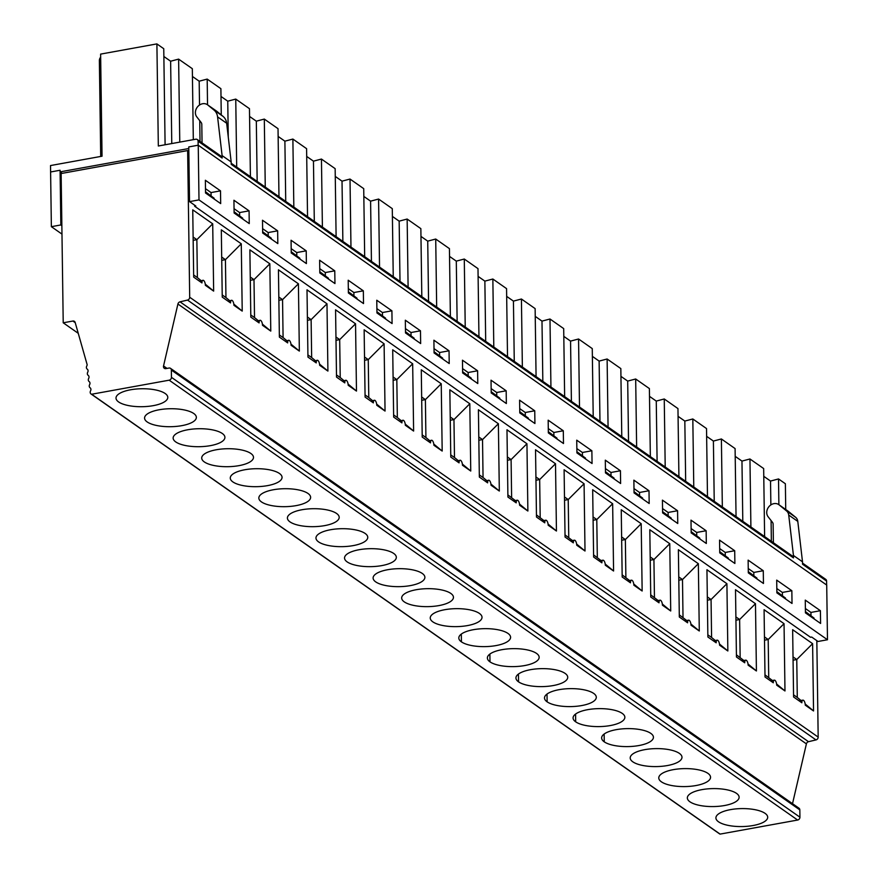 <?xml version="1.0" encoding="UTF-8"?>
<svg xmlns="http://www.w3.org/2000/svg" width="878" height="878" viewBox="0 0 878 878"><rect width="100%" height="100%" fill="white"/><g stroke="black" fill="none" stroke-linecap="round" stroke-linejoin="round"><path stroke-width="1.32" d="M763.772 476.326L770.533 481.056L770.862 504.916M771.082 520.555L771.367 541.32M785.733 509.492L785.371 483.745L778.523 478.949L778.885 504.696M756.803 463.76L763.662 468.556L764.617 536.568M770.533 481.056L778.523 478.949M810.987 615.643L810.943 612.427L820.403 610.704L805.269 600.113L805.444 612.866L820.59 623.457L820.403 610.704M753.851 575.661L753.807 572.434L763.278 570.722L748.133 560.131L748.308 572.873L763.454 583.475L763.278 570.722M776.701 580.117L776.876 592.87L792.022 603.46L791.846 590.718L776.701 580.117M782.419 595.646L782.375 592.43L791.846 590.718M725.294 555.664L725.25 552.449L734.71 550.726L719.565 540.135L719.74 552.888L734.886 563.478L734.71 550.726M742.514 660.75L745.74 660.157A3.885 1.58 79.7 0 0 744.731 662.791L742.887 660.969M744.731 662.791L736.444 656.996L735.512 589.709L755.475 603.691L756.419 670.968L748.133 665.173A3.885 1.58 79.7 0 0 745.74 660.157M756.419 670.968L748.034 664.009M743.831 660.508L736.422 654.834M764.453 636.912L768.195 639.524L784.043 623.676L764.079 609.705L765.012 676.993L773.298 682.788A3.885 1.58 79.7 0 1 774.308 680.154A3.885 1.58 79.7 0 1 776.701 685.169L784.976 690.964L776.602 683.995M772.399 680.505L764.979 674.831M771.082 680.735L774.308 680.154M771.455 680.966L773.298 682.788M826.637 585.011L826.582 581.049L802.547 564.225L802.514 561.821L793.449 555.478L788.718 515.046A7.77 6.563 -55 0 0 786.567 510.952L779.082 504.85A8.154 6.892 -55 0 0 778.742 504.598A8.154 6.892 -55 0 0 769.051 506.518A8.154 6.892 -55 0 0 768.118 516.758L772.475 522.333A3.885 3.282 125 0 1 773.134 524.309L773.386 542.736M778.742 504.598L787.818 510.952A8.154 6.892 -55 0 1 788.159 511.205L795.633 517.296L786.567 510.952M802.514 561.821L797.795 521.4A7.77 6.563 -55 0 0 795.633 517.296M706.636 436.333L713.397 441.063L721.387 438.967L735.095 448.581L736.049 516.571M735.204 456.351L741.965 461.082L742.799 521.302M678.068 416.348L684.829 421.067L692.819 418.971L706.527 428.563L707.481 496.586M721.387 438.967L722.342 506.979M713.397 441.063L714.231 501.316M692.819 418.971L693.774 486.983M684.829 421.067L685.674 481.32M678.913 476.589L677.959 408.577L664.251 398.974L665.206 466.997M193.314 139.657L192.326 68.693L185.467 63.896M192.436 76.463L199.185 81.193L207.186 79.086L207.537 104.8M221.256 114.93L220.894 88.689L207.186 79.086M221.004 96.448L227.753 101.179L235.754 99.082L236.698 167.094M250.406 176.687L249.462 108.674L235.754 99.082M249.571 116.445L256.321 121.175L264.311 119.079L265.266 187.091M278.974 196.683L278.03 128.671L264.311 119.079M278.139 136.441L284.889 141.171L292.879 139.064L293.834 207.087M307.541 216.679L306.598 148.667L292.879 139.064M306.696 156.427L313.457 161.157L321.447 159.061L322.402 227.073M336.109 236.676L335.155 168.653L321.447 159.061M335.264 176.423L342.025 181.153L350.015 179.057L350.97 247.069M364.677 256.661L363.722 188.649L350.015 179.057M363.832 196.42L370.593 201.15L378.583 199.054L379.537 267.066M393.245 276.658L392.29 208.646L378.583 199.054M392.4 216.416L399.161 221.146L407.151 219.039L408.105 287.051M421.813 296.654L420.858 228.642L407.151 219.039M420.968 236.401L427.729 241.132L435.718 239.035L436.673 307.048M450.381 316.64L449.426 248.628L435.718 239.035M449.536 256.398L456.297 261.128L464.286 259.032L465.23 327.044M478.949 336.636L477.994 268.624L464.286 259.032M478.104 276.394L484.865 281.125L492.854 279.017L493.798 347.04M507.517 356.633L506.562 288.621L492.854 279.017M506.672 296.38L513.432 301.11L521.422 299.014L522.366 367.026M536.074 376.618L535.13 308.606L521.422 299.014M535.24 316.376L541.989 321.107L549.99 319.01L550.934 387.022M564.642 396.615L563.698 328.602L549.99 319.01M563.808 336.373L570.557 341.103L578.558 338.996L579.502 407.019M593.21 416.611L592.266 348.599L578.558 338.996M592.376 356.358L599.125 361.088L607.115 358.992L608.07 427.004M621.778 436.607L620.834 368.584L607.115 358.992M620.933 376.355L627.693 381.085L635.683 378.989L636.638 447.001M650.346 456.593L649.391 388.581L635.683 378.989M649.5 396.351L656.261 401.081L664.251 398.974M716.163 642.795L707.877 637L706.944 569.723L726.907 583.694L727.851 650.982L719.565 645.176A3.885 1.58 79.7 0 0 717.172 640.172A3.885 1.58 79.7 0 0 716.163 642.795L714.319 640.984M713.946 640.753L717.172 640.172M686.695 620.526L679.287 614.852M678.76 576.934L682.491 579.546L698.339 563.698L678.376 549.727L679.32 617.014L687.595 622.809L685.751 620.987M685.378 620.757L688.604 620.175A3.885 1.58 79.7 0 0 687.595 622.809M688.604 620.175A3.885 1.58 79.7 0 1 690.997 625.191L699.283 630.986L690.898 624.017M656.261 401.081L657.106 461.323M706.142 530.74L706.318 543.482L691.184 532.891L690.997 520.138L706.142 530.74L696.682 532.452L691.118 528.567M691.173 532.068L699.788 538.104L691.162 531.651M696.726 535.668L696.682 532.452M699.788 538.104L699.799 538.916M683.018 617.464L682.491 579.546L678.804 580.215M198.165 145.221L198.11 141.226A2.59 2.184 -55 0 0 195.75 139.218L158.325 146L156.899 43.9L100.619 54.107L102.046 156.207L50.518 165.558L51.363 226.678L61.976 234.108M198.241 145.21L826.714 585.066L827.482 639.755L198.999 199.899L198.241 145.21M677.575 510.744L662.429 500.142L662.616 512.895L677.75 523.497L677.575 510.744L668.114 512.456L662.55 508.571M649.007 490.747L633.872 480.156L634.048 492.898L649.182 503.5L649.007 490.747L639.546 492.47L633.982 488.574M620.439 470.762L605.304 460.16L605.48 472.913L620.614 483.504L620.439 470.762L610.978 472.474L605.414 468.589M591.871 450.765L576.736 440.163L576.912 452.916L592.057 463.518L591.871 450.765L582.41 452.477L576.846 448.592M563.303 430.769L548.168 420.178L548.344 432.92L563.489 443.522L563.303 430.769L553.842 432.492L548.289 428.596M534.746 410.783L519.6 400.181L519.776 412.934L534.921 423.525L534.746 410.783L525.274 412.495L519.721 408.599M506.178 390.787L491.032 380.185L491.208 392.938L506.354 403.54L506.178 390.787L496.707 392.499L491.153 388.614M220.51 190.855L205.364 180.264L205.54 193.006L220.685 203.608L220.51 190.855L211.049 192.567L205.485 188.682M249.078 210.852L233.932 200.25L234.108 213.003L249.253 223.594L249.078 210.852L239.606 212.564L234.053 208.679M277.646 230.837L262.5 220.246L262.676 232.999L277.821 243.59L277.646 230.837L268.174 232.56L262.621 228.664M306.213 250.834L291.068 240.243L291.244 252.985L306.389 263.587L306.213 250.834L296.742 252.557L291.189 248.661M334.77 270.83L319.636 260.228L319.811 272.981L334.957 283.572L334.77 270.83L325.31 272.542L319.757 268.657M391.906 310.812L376.772 300.221L376.947 312.963L392.082 323.565L391.906 310.812L382.446 312.535L376.881 308.639M477.61 370.79L462.465 360.199L462.64 372.941L477.786 383.543L477.61 370.79L468.139 372.513L462.585 368.617M420.474 330.808L405.329 320.207L405.515 332.96L420.65 343.561L420.474 330.808L411.014 332.521L405.449 328.635M363.338 290.827L348.204 280.225L348.379 292.978L363.514 303.569L363.338 290.827L353.878 292.539L348.314 288.642M449.042 350.805L433.897 340.203L434.083 352.956L449.218 363.547L449.042 350.805L439.582 352.517L434.017 348.621M231.199 163.242L768.601 539.366A2.59 2.184 125 0 1 769.446 541.057L231.21 164.362L231.177 161.936L222.101 155.593L217.579 116.884L226.656 123.238A12.95 10.942 -55 0 0 223.067 116.401L213.991 110.057A12.95 10.942 125 0 1 217.579 116.884M198.11 141.226L222.134 158.04L222.101 155.593M769.446 541.057A2.59 2.184 125 0 1 769.446 541.089L793.482 557.903L793.449 555.478M222.134 158.04A2.59 2.184 -55 0 0 221.3 156.339L197.265 139.525M216.12 110.826A8.154 6.892 125 0 1 216.482 111.056A8.154 6.892 125 0 1 216.822 111.319L223.067 116.401M226.656 123.238L231.177 161.936M51.363 226.678L60.845 224.955L60.077 170.255L50.595 171.978M194.642 205.2L194.664 206.242L195.827 206.023L189.527 201.611L198.999 199.899M60.845 224.955L61.866 225.668M62.206 173.328L60.11 171.868L60.088 170.266M198.23 145.21L188.77 146.922L189.527 201.611M213.991 110.057L207.746 104.965L216.822 111.319M202.05 142.873L201.797 124.424A3.885 3.282 125 0 0 201.128 122.448L196.782 116.873A8.154 6.892 125 0 1 197.715 106.622A8.154 6.892 125 0 1 207.406 104.712A8.154 6.892 125 0 1 207.746 104.965M188.792 148.525L60.11 171.868M792.516 803.677L806.399 743.875L177.916 304.018A2.59 2.184 -55 0 1 180.023 301.834L187.519 300.067A2.59 2.184 -55 0 0 189.692 297.236L187.64 150.577L61.131 173.526L63.216 322.797L72.885 321.041L75.223 322.687M91.027 393.97A2.59 2.184 -55 0 0 91.63 394.244L720.103 834.1A2.59 2.184 -55 0 1 719.51 833.826L91.027 393.97A2.59 2.184 -55 0 1 90.555 390.864A2.59 2.184 -55 0 0 90.083 387.758A2.59 2.184 -55 0 1 89.611 384.652A2.59 2.184 -55 0 0 89.139 381.557A2.59 2.184 -55 0 1 88.667 378.451A2.59 2.184 -55 0 0 88.184 375.345A2.59 2.184 -55 0 1 87.712 372.239A2.59 2.184 -55 0 0 87.24 369.144A2.59 2.184 -55 0 1 86.768 366.038A2.59 2.184 -55 0 0 87.141 364.633L75.157 322.435A2.59 2.184 -55 0 0 72.885 321.041M720.103 834.1L797.641 820.041L169.158 380.185L91.63 394.244M169.158 380.185A2.59 2.184 -55 0 0 171.451 377.331L171.353 370.055A2.59 2.184 -55 0 0 168.993 368.047L165.832 368.617A2.59 2.184 -55 0 1 163.538 365.972L177.916 304.018M667.445 765.539A25.89 8.989 -0.8 0 1 632.818 761.819A25.89 8.989 -0.8 0 1 630.206 757.966A25.89 8.989 -0.8 0 1 655.976 748.616A25.89 8.989 -0.8 0 1 681.986 757.242A25.89 8.989 -0.8 0 1 667.445 765.539M100.663 57.125A37.82 13.126 179.2 0 0 99.368 60.615L100.707 156.449M156.899 43.922L163.758 48.718L165.097 144.771M163.868 56.488L170.628 61.219L178.618 59.122L185.467 63.918M178.618 59.122L179.77 142.115M227.753 101.179L228.258 136.935M170.628 61.219L171.77 143.564M199.185 81.193L199.525 105.031M199.745 120.659L200.03 141.457M256.321 121.175L257.166 181.417M284.889 141.171L285.734 201.413M313.457 161.157L314.302 221.41M342.025 181.153L342.87 241.395M370.593 201.15L371.438 261.392M399.161 221.146L400.006 281.388M427.729 241.132L428.563 301.384M456.297 261.128L457.131 321.37M484.865 281.125L485.699 341.366M439.626 355.733L439.582 352.517M353.922 295.754L353.878 292.539M411.058 335.747L411.014 332.521M468.193 375.729L468.139 372.513M382.49 315.751L382.446 312.535M325.354 275.769L325.31 272.542M296.786 255.772L296.742 252.557M268.218 235.776L268.174 232.56M239.661 215.779L239.606 212.564M211.093 195.794L211.049 192.567M496.75 395.726L496.707 392.499M200.118 281.103L202.972 280.291A3.885 1.58 79.7 0 0 201.962 282.925L200.118 281.103M201.062 280.642L197.385 277.591L196.859 239.661L212.706 223.824L213.65 291.101L205.364 285.306A3.885 1.58 79.7 0 0 202.972 280.291M228.686 301.099L231.54 300.287A3.885 1.58 79.7 0 0 230.53 302.921L228.686 301.099M229.63 300.638L225.953 297.576L225.426 259.658L241.274 243.81L242.218 311.097L233.932 305.303A3.885 1.58 79.7 0 0 231.54 300.287M257.254 321.096L260.107 320.283A3.885 1.58 79.7 0 0 259.098 322.906L257.254 321.096M258.198 320.624L254.521 317.573L253.994 279.643L269.842 263.806L270.775 331.094L262.5 325.288A3.885 1.58 79.7 0 0 260.107 320.283M285.822 341.081L288.675 340.269A3.885 1.58 79.7 0 0 287.666 342.903L285.822 341.081M286.766 340.62L283.089 337.569L282.551 299.639L298.41 283.803L299.343 351.079L291.068 345.284A3.885 1.58 79.7 0 0 288.675 340.269M314.39 361.077L317.232 360.265A3.885 1.58 79.7 0 0 316.234 362.899L314.39 361.077M315.323 360.617L311.657 357.555L311.119 319.636L326.978 303.788L327.911 371.076L319.636 365.281A3.885 1.58 79.7 0 0 317.232 360.265M342.958 381.074L345.8 380.262A3.885 1.58 79.7 0 0 344.791 382.896L342.958 381.074M343.891 380.602L340.225 377.551L339.687 339.632L355.546 323.784L356.479 391.072L348.193 385.277A3.885 1.58 79.7 0 0 345.8 380.262M371.526 401.059L374.368 400.247A3.885 1.58 79.7 0 0 373.359 402.881L371.526 401.059M372.459 400.598L368.782 397.547L368.255 359.618L384.103 343.781L385.047 411.058L376.761 405.263A3.885 1.58 79.7 0 0 374.368 400.247M400.083 421.056L402.936 420.244A3.885 1.58 79.7 0 0 401.926 422.878L400.083 421.056M401.026 420.595L397.35 417.533L396.823 379.614L412.671 363.766L413.615 431.054L405.329 425.259A3.885 1.58 79.7 0 0 402.936 420.244M428.651 441.052L431.504 440.24A3.885 1.58 79.7 0 0 430.494 442.874L428.651 441.052M429.594 440.58L425.918 437.529L425.391 399.611L441.239 383.763L442.183 451.051L433.897 445.256A3.885 1.58 79.7 0 0 431.504 440.24M457.219 461.049L460.072 460.237A3.885 1.58 79.7 0 0 459.062 462.86L457.219 461.049M458.162 460.577L454.486 457.526L453.959 419.596L469.807 403.759L470.751 471.036L462.465 465.241A3.885 1.58 79.7 0 0 460.072 460.237M485.786 481.034L488.64 480.222A3.885 1.58 79.7 0 0 487.63 482.856L485.786 481.034M486.73 480.573L483.054 477.511L482.527 439.593L498.375 423.745L499.319 491.032L491.032 485.238A3.885 1.58 79.7 0 0 488.64 480.222M507.352 456.966L511.095 459.589L526.943 443.741L527.876 511.029L519.6 505.234A3.885 1.58 79.7 0 0 517.208 500.219A3.885 1.58 79.7 0 0 516.198 502.853L513.97 500.8L517.208 500.219M259.098 322.906L250.812 317.112L249.879 249.835L269.842 263.806M299.343 351.079L290.969 344.121M327.911 371.076L319.537 364.107M344.791 382.896L336.515 377.09L335.572 309.813L355.546 323.784M401.926 422.878L393.651 417.083L392.707 349.795L412.671 363.766M430.494 442.874L422.219 437.068L421.275 369.792L441.239 383.763M413.615 431.054L405.23 424.085M270.775 331.094L262.401 324.125M287.666 342.903L279.38 337.108L278.436 269.82L298.41 283.803M397.35 417.533L393.618 414.921M487.63 482.856L479.344 477.061L478.411 409.774L498.375 423.745M499.319 491.032L490.934 484.063M442.183 451.051L433.798 444.081M425.918 437.529L422.186 434.917M483.054 477.511L479.322 474.899M470.751 471.036L462.366 464.078M454.486 457.526L450.754 454.914M469.807 403.759L449.843 389.788L450.776 457.065L459.062 462.86M242.218 311.097L233.833 304.128M230.53 302.921L222.244 297.126L221.311 229.838L241.274 243.81M385.047 411.058L376.673 404.099M373.359 402.881L365.083 397.086L364.14 329.799L384.103 343.781M311.657 357.555L307.915 354.942M326.978 303.788L307.004 289.817L307.948 357.105L316.234 362.899M368.782 397.547L365.05 394.924M213.65 291.101L205.265 284.143M197.385 277.591L193.654 274.968M212.706 223.824L192.743 209.842L193.676 277.13L201.962 282.925M283.089 337.569L279.347 334.946M225.953 297.576L222.222 294.964M254.521 317.573L250.779 314.961M516.198 502.853L507.912 497.058L506.979 429.77L526.943 443.741M527.876 511.029L519.502 504.06M515.298 500.559L507.879 494.896M356.479 391.072L348.105 384.103M340.225 377.551L336.483 374.939M187.64 150.577L188.825 151.411M335.956 337.009L339.687 339.632L336 340.302M278.82 297.027L282.551 299.639L278.864 300.309M307.388 317.024L311.119 319.636L307.432 320.305M193.116 237.049L196.859 239.661L193.171 240.331M511.622 497.508L511.095 459.589L507.396 460.259M450.216 416.984L453.959 419.596L450.271 420.266M421.659 396.988L425.391 399.611L421.703 400.28M364.524 357.006L368.255 359.618L364.568 360.287M221.684 257.045L225.426 259.658L221.728 260.327M478.784 436.981L482.527 439.593L478.828 440.262M393.092 377.002L396.823 379.614L393.135 380.284M250.252 277.031L253.994 279.643L250.296 280.312M153.244 405.658A25.89 8.989 -0.8 0 1 118.618 401.948A25.89 8.989 -0.8 0 1 116.006 398.085A25.89 8.989 -0.8 0 1 141.775 388.745A25.89 8.989 -0.8 0 1 167.786 397.361A25.89 8.989 -0.8 0 1 153.244 405.658M181.812 425.654A25.89 8.989 -0.8 0 1 147.186 421.945A25.89 8.989 -0.8 0 1 144.574 418.082A25.89 8.989 -0.8 0 1 170.343 408.731A25.89 8.989 -0.8 0 1 196.354 417.357A25.89 8.989 -0.8 0 1 181.812 425.654M210.369 445.651A25.89 8.989 -0.8 0 1 175.754 441.93A25.89 8.989 -0.8 0 1 173.142 438.078A25.89 8.989 -0.8 0 1 198.911 428.727A25.89 8.989 -0.8 0 1 224.922 437.354A25.89 8.989 -0.8 0 1 210.369 445.651M238.937 465.647A25.89 8.989 -0.8 0 1 204.322 461.927A25.89 8.989 -0.8 0 1 201.71 458.064A25.89 8.989 -0.8 0 1 227.468 448.724A25.89 8.989 -0.8 0 1 253.49 457.339A25.89 8.989 -0.8 0 1 238.937 465.647M267.505 485.633A25.89 8.989 -0.8 0 1 232.889 481.923A25.89 8.989 -0.8 0 1 230.277 478.06A25.89 8.989 -0.8 0 1 256.036 468.709A25.89 8.989 -0.8 0 1 282.058 477.336A25.89 8.989 -0.8 0 1 267.505 485.633M296.073 505.629A25.89 8.989 -0.8 0 1 261.457 501.909A25.89 8.989 -0.8 0 1 258.834 498.056A25.89 8.989 -0.8 0 1 284.604 488.706A25.89 8.989 -0.8 0 1 310.625 497.332A25.89 8.989 -0.8 0 1 296.073 505.629M324.64 525.626A25.89 8.989 -0.8 0 1 290.025 521.905A25.89 8.989 -0.8 0 1 287.402 518.042A25.89 8.989 -0.8 0 1 313.172 508.702A25.89 8.989 -0.8 0 1 339.193 517.318A25.89 8.989 -0.8 0 1 324.64 525.626M353.208 545.611A25.89 8.989 -0.8 0 1 318.593 541.902A25.89 8.989 -0.8 0 1 315.97 538.038A25.89 8.989 -0.8 0 1 341.74 528.699A25.89 8.989 -0.8 0 1 367.761 537.314A25.89 8.989 -0.8 0 1 353.208 545.611M381.776 565.608A25.89 8.989 -0.8 0 1 347.15 561.887A25.89 8.989 -0.8 0 1 344.538 558.035A25.89 8.989 -0.8 0 1 370.307 548.684A25.89 8.989 -0.8 0 1 396.329 557.31A25.89 8.989 -0.8 0 1 381.776 565.608M410.344 585.604A25.89 8.989 -0.8 0 1 375.718 581.884A25.89 8.989 -0.8 0 1 373.106 578.02A25.89 8.989 -0.8 0 1 398.875 568.681A25.89 8.989 -0.8 0 1 424.886 577.296A25.89 8.989 -0.8 0 1 410.344 585.604M438.912 605.59A25.89 8.989 -0.8 0 1 404.286 601.88A25.89 8.989 -0.8 0 1 401.674 598.017A25.89 8.989 -0.8 0 1 427.443 588.677A25.89 8.989 -0.8 0 1 453.454 597.292A25.89 8.989 -0.8 0 1 438.912 605.59M432.854 621.865A25.89 8.989 -0.8 0 1 430.242 618.013A25.89 8.989 -0.8 0 1 456.011 608.663A25.89 8.989 -0.8 0 1 482.022 617.289A25.89 8.989 -0.8 0 1 467.469 625.586A25.89 8.989 -0.8 0 1 432.854 621.865M491.197 392.126L499.812 398.151L499.823 398.963M499.812 398.151L491.197 391.709M205.529 192.194L214.144 198.219L214.155 199.043M214.144 198.219L205.529 191.777M234.097 212.18L242.712 218.216L242.723 219.028M242.712 218.216L234.097 211.763M262.665 232.176L271.28 238.201L271.291 239.025M271.28 238.201L262.665 231.759M291.233 252.173L299.848 258.198L299.859 259.021M299.848 258.198L291.233 251.756M319.801 272.158L328.416 278.194L328.427 279.006M328.416 278.194L319.79 271.741M348.368 292.154L356.984 298.191L356.995 299.003M356.984 298.191L348.357 291.737M405.504 332.147L414.12 338.173L414.131 338.985M414.12 338.173L405.493 331.719M462.629 372.129L471.245 378.155L471.256 378.978M471.245 378.155L462.629 371.712M519.765 412.111L528.38 418.147L528.391 418.96M528.38 418.147L519.765 411.694M434.072 352.133L442.688 358.169L442.699 358.981M442.688 358.169L434.061 351.716M376.936 312.151L385.552 318.176L385.563 318.999M385.552 318.176L376.925 311.734M543.866 520.555L536.447 514.892M535.92 476.963L539.663 479.575L535.964 480.244M548.333 432.108L556.948 438.133L556.959 438.956M556.948 438.133L548.333 431.691M553.886 435.707L553.842 432.492M513.432 301.11L514.267 361.363M525.318 415.711L525.274 412.495M461.422 641.862A25.89 8.989 -0.8 0 1 458.81 637.999A25.89 8.989 -0.8 0 1 478.817 628.966A25.89 8.989 -0.8 0 1 507.978 633.422A25.89 8.989 -0.8 0 1 510.59 637.285A25.89 8.989 -0.8 0 1 490.582 646.318A25.89 8.989 -0.8 0 1 461.422 641.862L461.312 634.07M540.189 517.504L539.663 479.575L555.511 463.738L556.443 531.014L548.07 524.056M542.922 521.027L544.766 522.838L536.48 517.043L535.536 449.766L555.511 463.738M542.549 520.797L545.776 520.215A3.885 1.58 79.7 0 0 544.766 522.838M545.776 520.215A3.885 1.58 79.7 0 1 548.168 525.22L556.443 531.014M572.423 540.552L565.015 534.878M564.488 496.959L568.22 499.571L564.532 500.24M576.901 452.104L585.516 458.129L585.527 458.953M585.516 458.129L576.89 451.687M582.454 455.704L582.41 452.477M541.989 321.107L542.834 381.348M489.99 661.858A25.89 8.989 -0.8 0 1 487.378 657.995A25.89 8.989 -0.8 0 1 507.385 648.952A25.89 8.989 -0.8 0 1 536.546 653.419A25.89 8.989 -0.8 0 1 539.158 657.271A25.89 8.989 -0.8 0 1 519.15 666.314A25.89 8.989 -0.8 0 1 489.99 661.858L489.88 654.066M568.757 537.501L568.22 499.571L584.079 483.734L585.011 551.011L576.637 544.053M571.49 541.013L573.334 542.834L565.048 537.04L564.104 469.752L584.079 483.734M571.117 540.793L574.333 540.2A3.885 1.58 79.7 0 0 573.334 542.834M574.333 540.2A3.885 1.58 79.7 0 1 576.736 545.216L585.011 551.011M600.991 560.548L593.583 554.874M593.056 516.944L596.788 519.567L593.1 520.237M605.469 472.09L614.084 478.126L614.095 478.938M614.084 478.126L605.458 471.673M611.022 475.689L610.978 472.474M570.557 341.103L571.402 401.345M518.558 681.844A25.89 8.989 -0.8 0 1 515.935 677.992A25.89 8.989 -0.8 0 1 535.953 668.948A25.89 8.989 -0.8 0 1 565.114 673.404A25.89 8.989 -0.8 0 1 567.726 677.267A25.89 8.989 -0.8 0 1 547.718 686.311A25.89 8.989 -0.8 0 1 518.558 681.844L518.448 674.063M597.325 557.486L596.788 519.567L612.646 503.72L613.579 571.007L605.205 564.038M600.058 561.009L601.891 562.831L593.616 557.036L592.672 489.748L612.646 503.72M599.685 560.779L602.901 560.197A3.885 1.58 79.7 0 0 601.891 562.831M602.901 560.197A3.885 1.58 79.7 0 1 605.304 565.212L613.579 571.007M629.559 580.534L622.151 574.87M621.624 536.941L625.355 539.553L621.668 540.222M634.037 492.086L642.652 498.111L642.663 498.934M642.652 498.111L634.026 491.669M639.59 495.686L639.546 492.47M599.125 361.088L599.97 421.341M547.126 701.84A25.89 8.989 -0.8 0 1 544.503 697.977A25.89 8.989 -0.8 0 1 564.521 688.945A25.89 8.989 -0.8 0 1 593.671 693.4A25.89 8.989 -0.8 0 1 596.294 697.264A25.89 8.989 -0.8 0 1 576.275 706.296A25.89 8.989 -0.8 0 1 547.126 701.84L547.016 694.048M625.882 577.483L625.355 539.553L641.203 523.716L642.147 591.004L633.773 584.035M628.626 581.006L630.459 582.816L622.184 577.022L621.24 509.745L641.203 523.716M628.253 580.775L631.469 580.193A3.885 1.58 79.7 0 0 630.459 582.816M631.469 580.193A3.885 1.58 79.7 0 1 633.861 585.198L642.147 591.004M658.127 600.53L650.719 594.856M650.192 556.937L653.923 559.549L650.236 560.219M662.605 512.083L671.22 518.108L671.231 518.931M671.22 518.108L662.594 511.665M668.158 515.682L668.114 512.456M627.693 381.085L628.538 441.327M575.694 721.837A25.89 8.989 -0.8 0 1 573.071 717.974A25.89 8.989 -0.8 0 1 593.089 708.941A25.89 8.989 -0.8 0 1 622.239 713.397A25.89 8.989 -0.8 0 1 624.862 717.249A25.89 8.989 -0.8 0 1 604.843 726.293A25.89 8.989 -0.8 0 1 575.694 721.837L575.584 714.044M654.45 597.479L653.923 559.549L669.771 543.712L670.715 610.989L662.33 604.031M657.194 600.991L659.027 602.813L650.752 597.018L649.808 529.73L669.771 543.712M656.821 600.771L660.036 600.179A3.885 1.58 79.7 0 0 659.027 602.813M660.036 600.179A3.885 1.58 79.7 0 1 662.429 605.194L670.715 610.989M604.251 741.833A25.89 8.989 -0.8 0 1 601.639 737.97A25.89 8.989 -0.8 0 1 621.657 728.927A25.89 8.989 -0.8 0 1 650.807 733.382A25.89 8.989 -0.8 0 1 653.43 737.246A25.89 8.989 -0.8 0 1 633.411 746.289A25.89 8.989 -0.8 0 1 604.251 741.833L604.152 734.041M753.137 825.518A25.89 8.989 -0.8 0 1 718.522 821.797A25.89 8.989 -0.8 0 1 715.91 817.945A25.89 8.989 -0.8 0 1 741.68 808.594A25.89 8.989 -0.8 0 1 767.69 817.22A25.89 8.989 -0.8 0 1 753.137 825.518M724.569 805.521A25.89 8.989 -0.8 0 1 689.954 801.812A25.89 8.989 -0.8 0 1 687.342 797.948A25.89 8.989 -0.8 0 1 713.112 788.598A25.89 8.989 -0.8 0 1 739.122 797.224A25.89 8.989 -0.8 0 1 724.569 805.521M696.013 785.536A25.89 8.989 -0.8 0 1 661.386 781.815A25.89 8.989 -0.8 0 1 658.774 777.952A25.89 8.989 -0.8 0 1 684.544 768.612A25.89 8.989 -0.8 0 1 710.554 777.228A25.89 8.989 -0.8 0 1 696.013 785.536M797.641 820.041A2.59 2.184 -55 0 0 799.935 817.188L799.825 809.9L171.353 370.055M170.508 368.354L798.991 808.199A2.59 2.184 125 0 1 799.825 809.9M806.399 743.875A2.59 2.184 125 0 1 808.495 741.69L816.002 739.913L187.519 300.067M816.825 640.644L818.175 737.092A2.59 2.184 125 0 1 816.002 739.913M698.339 563.698L699.283 630.986M813.544 710.96L805.269 705.155A3.885 1.58 79.7 0 0 802.876 700.15A3.885 1.58 79.7 0 0 801.866 702.784L793.58 696.978L792.647 629.702L812.611 643.673L813.544 710.96L805.17 703.991M784.043 623.676L784.976 690.964M194.664 206.242L810.526 637.263L811.7 637.055L818.011 641.478L827.482 639.755M78.241 333.311L63.216 322.797M826.582 581.049A2.59 2.184 -55 0 0 825.737 579.348L802.536 563.105M810.943 612.427L805.389 608.531M753.807 572.434L748.254 568.549M782.375 592.43L776.821 588.545M725.25 552.449L719.686 548.552M793.482 557.903A2.59 2.184 -55 0 0 792.636 556.202L768.821 539.531M793.021 656.898L796.763 659.521L812.611 643.673M800.966 700.49L797.29 697.439L796.763 659.521L793.064 660.19M797.29 697.439L793.547 694.827M799.649 700.732L802.876 700.15M800.023 700.962L801.866 702.784M768.722 677.443L768.195 639.524L764.497 640.194M735.885 616.916L739.627 619.528L755.475 603.691M740.154 657.457L739.627 619.528L735.94 620.197M707.317 596.919L711.059 599.531L726.907 583.694M715.263 640.512L711.586 637.461L711.059 599.531L707.372 600.201M727.851 650.982L719.466 644.013M711.586 637.461L707.855 634.849M805.433 612.043L814.038 618.068L805.433 611.626M748.297 572.061L756.913 578.086L748.297 571.644M776.865 592.046L785.481 598.083L776.865 591.629M719.73 552.064L728.345 558.09L719.73 551.647M741.965 461.082L749.955 458.985L756.814 463.782M749.955 458.985L750.899 526.976M814.038 618.068L814.049 618.891M756.913 578.086L756.924 578.909M785.481 598.083L785.492 598.895M728.345 558.09L728.356 558.913M788.159 511.205L779.082 504.85M797.795 521.4L788.718 515.046M799.935 817.188L171.451 377.331M167.018 368.398L163.538 365.972M180.023 301.834L808.495 741.69M189.692 297.236L818.175 737.092M216.482 111.056L207.406 104.712"/></g></svg>

